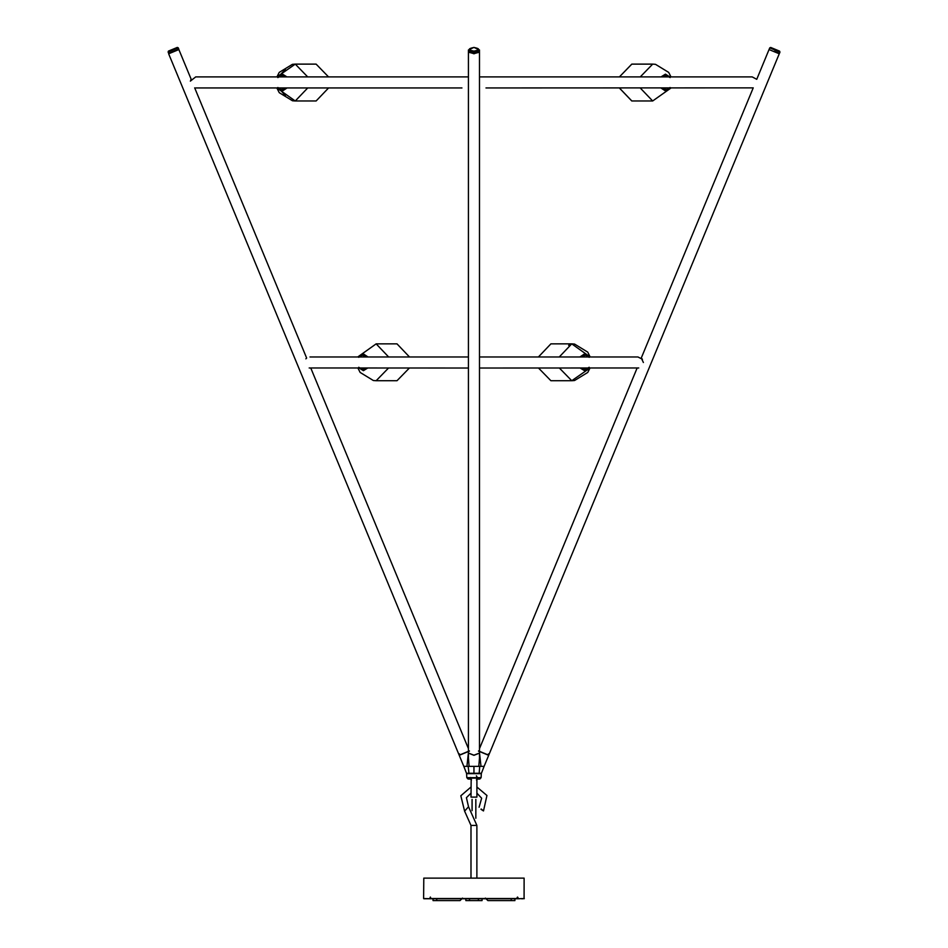 <?xml version="1.0" encoding="UTF-8"?>
<svg xmlns="http://www.w3.org/2000/svg" width="948" height="948" viewBox="0 0 948 948"><rect width="100%" height="100%" fill="white"/><g stroke="black" fill="none" stroke-linecap="round" stroke-linejoin="round"><path stroke-width="1.42" d="M309.972 356.969L468.431 356.969M642.436 359.268L637.945 356.969L479.487 356.969M479.487 76.895L752.191 76.895L756.753 79.312L769.041 49.557L779.256 53.787L488.741 755.177L478.527 750.946M479.487 748.624L637.127 368.025M642.057 358.842L641.251 358.071L753.233 87.856M643.396 362.503L641.31 358.119M468.431 752.605L466.926 766.363L463.809 766.363L466.499 773.272L481.418 773.272L484.108 766.363L480.991 766.363L479.487 752.605M479.487 757.985L478.811 766.363L468.182 766.363L468.987 773.521M481.063 773.521L479.178 773.165L479.724 766.363L478.811 766.363M468.431 753.115L473.953 755.319L479.487 753.115M468.431 757.938L469.106 766.363M478.467 751.077L488.682 755.319L484.108 766.363M463.809 766.363L459.235 755.319L469.45 751.077M464.283 753.056C469.995 750.697 469.995 750.697 464.283 753.056C458.571 755.426 458.571 755.426 464.283 753.056M483.634 753.056C477.922 750.697 477.922 750.697 483.634 753.056C489.334 755.426 489.334 755.426 483.634 753.056M670.983 76.895L668.684 72.392L655.483 64.322L652.674 64.12L631.83 64.12L619.423 76.895L631.783 64.12L652.627 64.12M652.627 100.974L631.783 100.974L619.328 87.951M376.166 343.863L397.011 343.863L409.489 356.969L397.011 343.863L376.155 343.863L388.633 356.969L376.155 343.863L357.751 356.969M357.894 368.025L360.145 372.446L373.358 380.515L376.155 380.717L388.538 368.025L376.155 380.717L397.011 380.717L409.382 368.025M584.963 356.969L588.744 356.969M587.582 368.025L586.575 368.025M571.751 380.717L590.011 368.025L587.76 372.446L574.559 380.515L571.751 380.717L559.367 368.025L571.751 380.717L550.895 380.717L538.511 368.025M559.273 356.969L571.751 343.863L559.273 356.969M524.078 898.763L524.114 878.121L423.792 878.121L423.614 898.538L430.309 898.716L423.839 898.763L516.624 898.763M516.85 898.763L430.878 898.538L517.62 898.538L517.075 897.732M522.964 898.763L521.495 898.763M425.676 898.763L424.941 898.763M430.285 898.763L430.356 897.057L431.067 898.763M430.38 897.057L430.309 897.732M430.309 898.716L429.882 897.981M517.087 897.649L517.549 897.057L518.046 898.538L517.975 897.555M524.291 898.538L517.608 898.716M473.953 755.177L479.487 753.056L479.487 51.678L473.953 53.787L468.431 51.678L468.431 753.056L473.953 755.177M476.903 779.114L476.737 778.118L471.18 778.118L471.002 797.102L476.903 797.102L476.903 779.114M481.11 777.656L481.323 773.675L466.594 773.675L466.807 777.656L481.11 777.656L479.806 779.043L477.081 779.161M466.594 773.663L481.323 773.675M470.516 779.09L471.5 779.86M470.54 777.49L470.374 779.043L470.492 777.656L471.18 778.118M476.737 778.118L477.413 777.656L477.543 779.043L477.413 777.656L477.543 779.043L476.417 779.86L477.543 779.043M476.382 775.82L477.413 777.656M470.492 777.656L470.374 779.043L468.099 779.043L470.658 779.09M671.054 87.951L652.674 100.974L640.22 87.951L652.674 100.974L631.83 100.974L619.376 87.951M652.674 64.12L640.279 76.895L652.674 64.12M519.445 898.763L512.406 898.763M435.511 898.763L430.593 898.763M436.732 898.763L436.732 900.6L460.029 900.6L462.529 898.1M485.376 898.1L487.888 900.6L511.221 900.6L511.221 898.763M514.906 898.763L514.906 900.6L511.221 900.6M436.732 900.6L433.046 900.6L433.046 898.763M469.533 898.763L469.533 900.6L465.847 900.6L465.847 898.763M482.058 898.763L482.058 900.6L478.373 900.6L478.373 898.763M469.533 900.6L478.373 900.6M479.084 807.246L481.643 798.204L476.903 793.156M471.014 793.144L466.416 797.683L468.525 806.748L464.603 811.144L460.823 795.775L471.014 787.006M476.903 787.018L486.94 795.49L483.492 810.943L481.205 809.011M464.603 811.144L470.99 825.424L476.88 825.424L468.525 806.748M483.492 810.943L480.968 809.296M779.967 52.093L779.564 51.121L770.712 47.459L769.752 47.862L779.967 52.093L779.398 53.455L774.291 51.334C767.702 48.609 767.702 48.609 774.291 51.334M281.829 87.951L278.428 87.951M279.02 76.895L280.975 76.895M328.529 76.895L316.122 64.12L295.278 64.12L307.685 76.895L295.278 64.12L276.982 76.895M295.231 100.974L276.852 87.951L279.269 92.703L292.482 100.772L295.278 100.974L307.733 87.951L295.278 100.974L316.122 100.974L328.577 87.951M475.837 799.377L475.837 818.254M472.08 810.659L472.08 799.377M478.799 52.353L473.953 53.645L469.106 52.353M473.953 53.455L468.431 51.334L468.431 49.971L473.953 52.093L479.487 49.971L473.953 47.4L468.431 49.971L473.953 47.4L479.487 49.971L479.487 51.334L473.953 53.455M178.473 49.32L168.945 53.266M173.709 51.299C180.298 48.573 180.298 48.573 173.709 51.299L168.602 53.408L168.436 51.085L177.288 47.424L178.248 47.815L168.033 52.045M359.162 356.969L362.93 356.969M361.342 368.025L360.347 368.025M538.428 356.969L550.895 343.863L571.751 343.863L590.166 356.969M568.646 345.345L570.447 345.155M376.166 380.717L397.011 380.717L409.394 368.025M669.537 87.951L666.124 87.951M666.977 76.895L668.921 76.895M468.431 76.895L195.726 76.895L190.347 81.137M485.98 87.951L753.174 87.868M195.726 87.951L461.937 87.951M190.667 80.236L191.176 79.277L178.864 49.557L168.649 53.787L459.176 755.177L469.39 750.946M468.431 748.624L310.778 368.025M305.86 358.842L306.654 358.071L194.672 87.856M473.953 766.363L473.953 773.521M480.991 766.363L479.724 766.363M468.182 766.363L466.926 766.363M582.416 368.025L585.414 369.424L589.182 367.267M589.182 357.325L585.414 355.156L582.048 356.969M579.915 356.969L584.501 353.912L589.087 356.969M588.827 368.025L584.501 370.68L580.176 368.025M284.696 76.895L281.615 75.413L277.847 77.582M277.847 87.512L281.615 89.681L284.91 87.951M287.054 87.951L282.528 90.937L277.989 87.951M278.143 76.895L282.528 74.157L286.9 76.895M473.953 47.459C467.779 48.68 467.779 49.9 473.953 51.121C480.138 49.9 480.138 48.68 473.953 47.459M358.723 367.267L362.491 369.424L365.49 368.025M365.857 356.969L362.491 355.156L358.723 357.325M358.818 356.969L363.404 353.912L367.99 356.969M367.729 368.025L363.404 370.68L359.079 368.025M670.118 77.582L666.337 75.413L663.256 76.895M663.055 87.951L666.337 89.681L670.106 87.524M669.963 87.951L665.437 90.937L660.898 87.951M661.052 76.895L665.437 74.157L669.809 76.895M309.166 367.966L468.431 368.025M479.487 368.025L638.751 367.966M637.151 367.966L637.945 368.025M468.431 758.068L468.431 753.198M479.487 753.198L479.487 758.08M459.97 755.011L459.436 753.873M276.935 76.895L279.222 72.392L292.434 64.322L295.231 64.12M487.936 755.011L488.481 753.873M590.154 356.969L587.76 352.135L574.547 344.065L571.751 343.863M517.075 898.538L517.3 897.306M479.806 779.043L477.259 779.09M466.807 777.656L468.099 779.043M476.88 825.424L476.88 878.121M470.99 878.121L470.99 825.424M769.752 47.862L769.184 49.225M285.384 69.394L280.395 74.714M279.767 89.195L285.384 95.701M178.248 47.815L178.817 49.178M310.754 367.966L309.96 368.025"/></g></svg>
